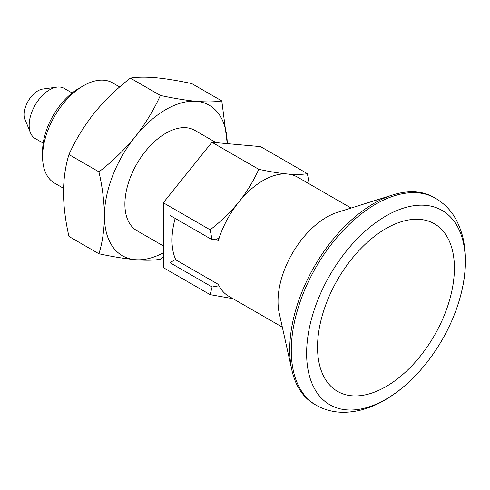<?xml version="1.0" encoding="UTF-8"?>
<svg xmlns="http://www.w3.org/2000/svg" width="490" height="490" viewBox="0 0 490 490"><rect width="100%" height="100%" fill="white"/><g stroke="black" fill="none" stroke-linecap="round" stroke-linejoin="round"><path stroke-width="0.73" d="M282.332 327.167L228.726 296.217A68.778 39.708 -60 0 1 219.006 285.768L212.096 286.999L169.95 262.671L175.622 259.394M169.95 262.671L169.95 215.38L212.096 239.714L219.006 238.483A68.778 39.708 -60 0 1 238.802 202.064A68.778 39.708 -60 0 1 287.434 173.987A68.778 39.708 -60 0 1 297.504 177.098L351.11 208.048M160.365 95.434C173.907 98.355 185.973 100.328 196.57 101.344C206.89 102.196 215.3 102.055 221.799 100.922L191.817 83.612C178.274 80.685 166.208 78.719 155.618 77.702C145.291 76.85 136.882 76.991 130.389 78.124L160.365 95.434C153.872 109.907 145.463 123.694 135.142 136.808A86.871 50.158 -60 0 1 196.57 101.344A86.871 50.158 -60 0 1 227.268 143.631L221.799 100.922M130.389 78.124C116.847 88.574 104.78 100.254 94.184 113.166C83.864 126.279 75.454 140.073 68.961 154.54L98.937 171.849C112.48 161.406 124.546 149.726 135.142 136.808A86.871 50.158 -60 0 0 104.425 215.974C104.266 201.837 102.435 187.131 98.937 171.849M163.293 256.907L160.365 259.241C153.854 260.374 145.444 260.521 135.142 259.669C124.521 258.647 112.455 256.674 98.937 253.759L68.961 236.45C65.44 220.984 63.608 206.278 63.473 192.325C63.633 178.378 65.464 165.785 68.961 154.54M309.202 183.854L307.401 173.656L260.558 146.608L211.925 142.265L163.293 202.762L210.143 229.81L212.096 239.714M163.293 202.762L163.293 267.601L210.143 294.649L233.013 298.692M212.096 286.999L210.143 294.649M63.529 188.307L54.58 183.138A57.918 33.436 -60 0 1 42.587 156.629A57.918 33.436 -60 0 1 83.539 85.695A57.918 33.436 -60 0 1 112.498 82.828L119.683 86.975M98.937 253.759C102.459 242.354 104.29 229.761 104.425 215.974A86.871 50.158 -60 0 0 135.142 259.669A86.871 50.158 -60 0 0 163.293 252.852M43.206 143.135L35.17 138.492A28.959 16.721 -60 0 1 30.521 132.9L25.1 119.633A19.343 11.166 -60 0 1 28.206 101.038A19.343 11.166 -60 0 1 42.759 89.045L56.956 87.11A28.959 16.721 -60 0 1 64.129 88.341L72.165 92.978M30.521 132.9A28.959 16.721 -60 0 1 35.17 105.056A28.959 16.721 -60 0 1 56.956 87.11M42.587 156.629L42.587 151.19A51.254 29.59 -60 0 1 78.829 88.414L83.539 85.695M316.007 405.126L314.476 404.238A119.45 68.968 -60 0 1 291.832 369.956L279.227 313.159A68.778 39.708 -60 0 1 337.42 212.36L392.913 194.879A119.45 68.968 -60 0 1 433.926 197.347L435.457 198.23A119.45 68.968 -60 0 0 316.007 267.197A119.45 68.968 -60 0 0 316.007 405.126C324.502 409.94 333.757 412.335 343.778 412.298C357.547 412.096 371.212 408.029 384.785 400.11C397.427 392.741 409.224 382.88 420.169 370.52A112.21 64.784 -60 0 1 385.973 399.209A112.21 64.784 -60 0 1 307.5 339.337A112.21 64.784 -60 0 1 409.199 206.572A112.21 64.784 -60 0 1 457.574 305.742A112.21 64.784 -60 0 1 420.169 370.52M215.625 239.089L218.326 240.651A68.778 39.708 -60 0 1 219.006 238.483M219.006 285.768A68.778 39.708 -60 0 1 218.326 284.39L175.837 259.859A68.778 39.708 -60 0 1 175.175 218.399M291.832 369.956A119.45 68.968 -60 0 1 392.913 194.879M385.973 386.61A96.781 55.878 -60 0 1 317.538 347.098A96.781 55.878 -60 0 1 385.973 228.573A96.781 55.878 -60 0 1 454.408 268.079A96.781 55.878 -60 0 1 385.973 386.61M211.925 142.265L258.775 169.307C253.618 180.792 246.96 191.713 238.802 202.064C230.392 212.311 220.837 221.56 210.143 229.81M307.401 173.656C302.244 174.55 295.586 174.661 287.434 173.987C279.024 173.184 269.469 171.623 258.775 169.307M163.293 245.9L136.894 230.661A57.918 33.436 -60 0 1 136.894 163.789A57.918 33.436 -60 0 1 194.812 130.352L216.09 142.633M457.574 305.742C465.966 280.58 467.662 257.477 462.652 236.425C456.766 215.722 447.897 205.923 435.457 198.23"/></g></svg>
